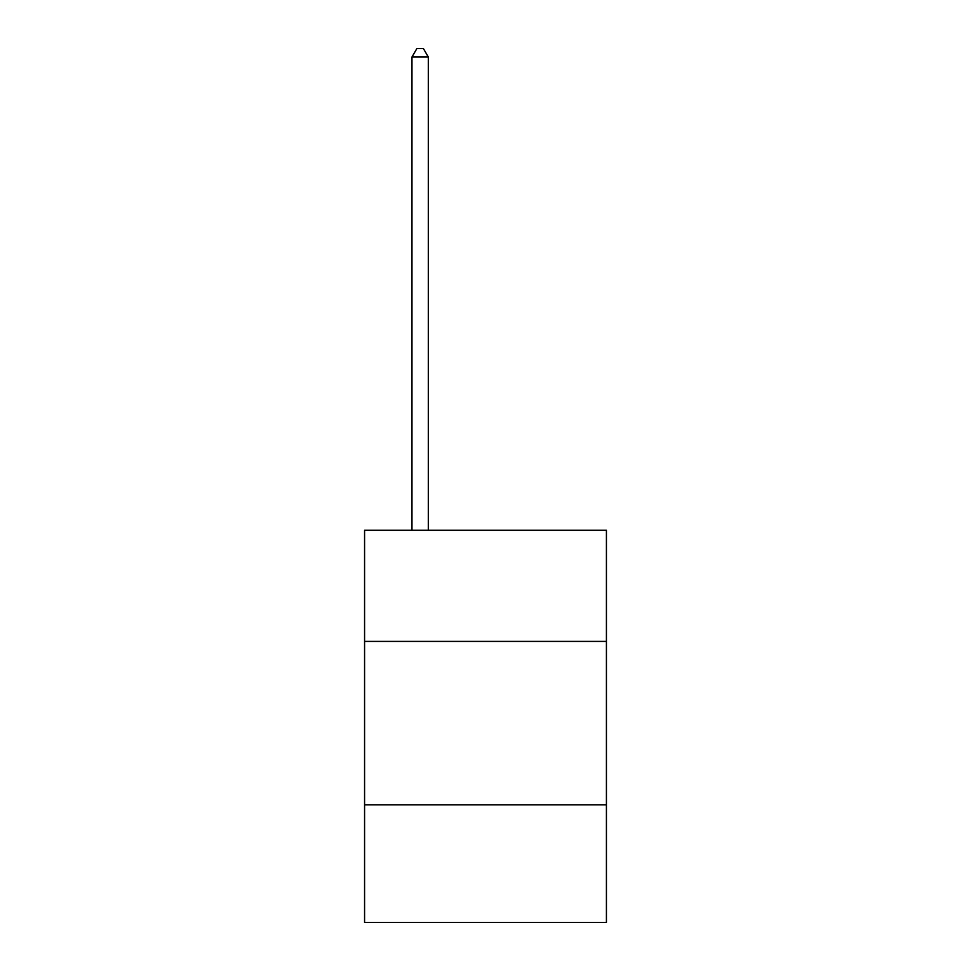 <?xml version="1.0" encoding="UTF-8"?>
<svg xmlns="http://www.w3.org/2000/svg" width="971" height="971" viewBox="0 0 971 971"><rect width="100%" height="100%" fill="white"/><g stroke="black" fill="none" stroke-linecap="round" stroke-linejoin="round"><path stroke-width="1.46" d="M606.426 641.394L606.426 530.275L364.574 530.275L364.574 641.394L606.426 641.394L606.426 922.45L364.574 922.45L364.574 641.394M606.426 804.801L364.574 804.801M428.308 530.275L428.308 57.046L411.971 57.046L411.971 530.275M411.971 57.046L416.875 48.55L423.405 48.55L428.308 57.046"/></g></svg>
